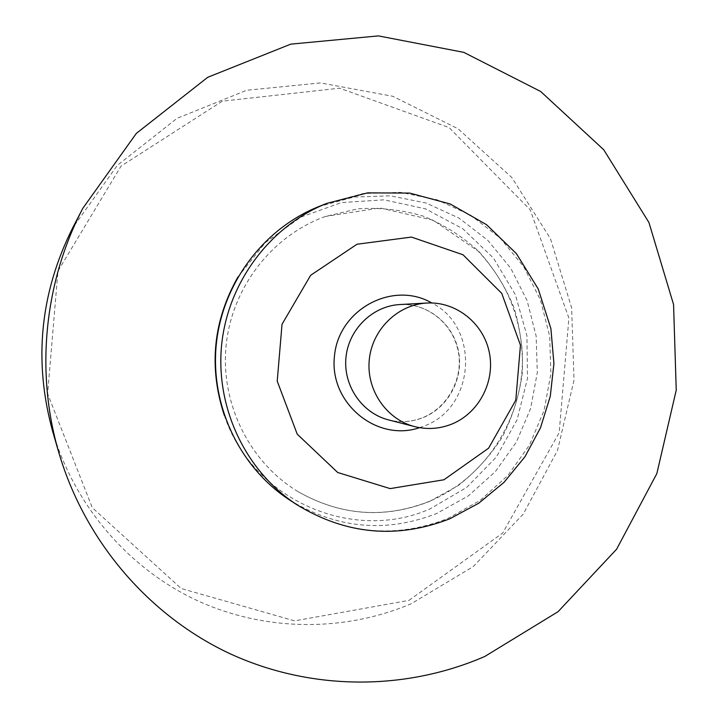 <?xml version="1.0" encoding="UTF-8"?>
<svg xmlns="http://www.w3.org/2000/svg" width="718" height="718" viewBox="0 0 718 718"><rect width="100%" height="100%" fill="white"/><g stroke="black" fill="none" stroke-linecap="round" stroke-linejoin="round"><path stroke-width="0.54" stroke-dasharray="3.59 2.69" d="M289.704 500.06C336.957 528.762 385.925 533.25 436.607 513.532L468.289 495.923L495.303 471.672L516.413 442.028L530.629 408.443L537.306 372.543L536.14 336.06L527.156 300.725L510.767 268.254L487.701 240.243L459.017 218.101L426.07 203.014L390.466 195.834L353.992 197.046L318.505 206.694M429.301 501.541L458.264 485.547C475.792 471.789 490.547 455.472 502.537 436.589C512.652 416.619 519.24 395.528 522.282 373.315C523.198 350.905 520.424 328.988 513.971 307.564C505.481 286.877 493.822 268.218 478.987 251.605C462.58 236.554 444.11 224.77 423.566 216.244C402.233 209.844 380.387 207.358 358.022 208.794L325.416 216.459C272.131 235.585 231.815 287.496 226.089 345.726C220.381 403.947 249.837 462.715 298.383 491.83C340.862 515.757 384.498 518.997 429.301 501.541M224.357 415.471C252.413 499.899 352.78 543.329 430.109 508.856L466.7 487.441L496.353 457.016L517.086 419.779L527.506 378.386L526.922 335.692L515.353 294.667L493.544 258.175L462.913 228.845L425.55 208.857L384.049 199.828L341.418 202.584L300.833 217.132L265.409 242.531L237.954 276.969M409.018 600.356L502.708 533.016L559.16 432.73L568.907 318.101L530.162 209.728L449.1 127.589L339.65 88.188L222.302 101.184L121.001 166.172L57.961 271.063L47.639 393.778L92.254 507.635L181.196 588.509L294.604 620.873L409.018 600.356M52.674 431.437C74.582 505.921 128.549 568.315 196.454 600.221C264.601 631.75 343.85 632.244 411.1 603.793L473.35 566.511L523.251 514.079L557.536 450.428L574.023 380.073L571.636 307.842L550.482 238.708L511.817 177.525L458.066 128.773L392.791 96.284L320.551 82.92L246.705 90.271L177.032 118.344L117.303 165.391L72.653 227.92M423.18 417.589C448.633 407.429 464.079 377.955 458.416 350.707C452.959 323.414 427.219 302.924 399.863 304.549C426.268 302.969 451.532 322.292 457.689 348.966C464.259 374.222 450.491 406.235 422.884 417.598C411.656 422.022 400.204 422.785 388.546 419.904C400.33 422.812 411.872 422.04 423.18 417.589M419.581 427.659L424.096 426.034C475.334 407.824 480.432 327.282 431.823 302.969M296.992 504.808C345.475 534.246 395.699 538.823 447.673 518.54L480.145 500.437L507.832 475.531L529.471 445.097L544.038 410.624L550.885 373.782L549.692 336.338L540.501 300.07L523.718 266.737L500.078 237.972L470.685 215.229L436.912 199.73L400.402 192.334L362.985 193.564L326.573 203.454M298.383 491.83C340.763 515.695 384.274 518.917 428.933 501.505C487.226 477.344 525.747 414.627 522.228 350.967C518.961 314.134 506.791 282.219 478.296 251.255L433.268 220.229L379.966 207.942L325.416 216.459"/><path stroke-width="1.08" d="M451.712 424.123C478.861 413.218 495.348 381.644 489.317 352.475C483.51 323.262 456.074 301.309 426.869 303.041C397.754 304.504 372.103 329.58 369.267 359.781C366.18 389.946 386.464 419.527 414.735 426.636C427.318 429.741 439.64 428.897 451.712 424.123M326.573 203.454L318.505 206.694C263.353 228.8 222.275 283.664 216.244 344.757C210.284 405.858 239.902 467.66 289.704 500.06L296.992 504.808C346.022 534.632 396.964 539.29 449.8 518.791L478.735 503.219L504.072 482.29L524.912 456.819L540.492 427.802L550.275 396.336L553.919 363.559L550.894 328.575L538.222 288.941L516.368 253.589L486.544 224.689L450.276 204.002L409.745 193.088L367.607 192.864L326.573 203.454C269.977 226.143 227.794 282.497 221.593 345.277C215.472 408.066 245.888 471.555 296.992 504.808M237.954 276.969C213.04 321.134 208.507 367.302 224.357 415.471M484.803 656.458L558.057 611.691L616.636 549.171L656.853 473.566L676.239 390.143L673.565 304.531L648.937 222.508L603.721 149.73L540.663 91.482L463.801 52.36L378.395 35.9L290.745 44.148L207.744 77.293L136.348 133.386L82.839 208.292C44.112 282.434 35.272 372.418 58.849 452.681C85.137 542.045 149.82 616.466 230.649 654.008C311.791 691.111 405.598 690.851 484.803 656.458M82.839 208.292L72.653 227.92C40.029 293.213 33.369 361.046 52.674 431.437L58.849 452.681M426.869 303.041L399.863 304.549C372.597 305.922 348.598 329.32 345.959 357.492C343.078 385.629 362.06 413.245 388.546 419.904L414.735 426.636M431.823 302.969C392.683 280.253 338.34 309.476 334.435 356.361C329.149 403.103 376.77 442.333 419.581 427.659M443.93 479.777L488.599 448.194L515.775 400.258L520.46 345.178L501.747 293.366L463.011 254.764L411.441 237.075L357.008 244.237L310.652 275.29L282.03 324.258L277.22 381.141L297.225 434.166L337.693 472.489L390.134 488.608L443.93 479.777"/></g></svg>
